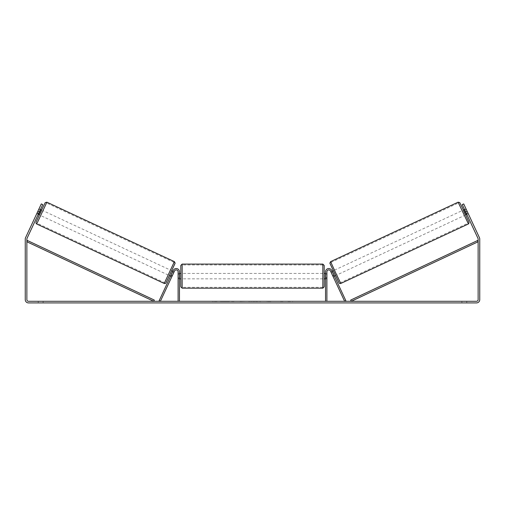 <?xml version="1.0" encoding="UTF-8"?>
<svg xmlns="http://www.w3.org/2000/svg" width="505" height="505" viewBox="0 0 505 505"><rect width="100%" height="100%" fill="white"/><g stroke="black" fill="none" stroke-linecap="round" stroke-linejoin="round"><path stroke-width="0.38" stroke-dasharray="2.52 1.89" d="M332.713 275.736L333.938 275.162L334.398 276.147L331.734 270.434A3.245 3.245 0 0 0 325.542 271.804A3.245 3.245 0 0 1 331.734 270.434A3.245 3.245 0 0 0 325.542 271.804L325.542 301.289L326.899 301.289L326.899 271.804A1.894 1.894 0 0 1 330.51 271.002A1.894 1.894 0 0 0 326.899 271.804L326.899 277.756L326.899 271.804A1.894 1.894 0 0 1 330.51 271.002L333.174 276.715L334.398 276.147L333.174 276.715L330.51 271.002L344.631 301.289L345.856 300.721L331.734 270.434L333.938 275.162L332.713 275.736M326.899 277.756L326.899 278.836L326.899 277.756L325.542 277.756L325.542 278.836L325.542 271.804L325.542 277.756L326.899 277.756M325.542 301.289L326.899 301.289M463.274 210.08L465.559 214.978M464.512 209.499L466.058 208.969M467.952 213.009L466.241 213.811L464.606 210.307L466.323 209.512M468.198 213.564L465.97 208.817M466.797 214.404L468.261 213.722L467.813 212.738L468.268 213.716L466.797 214.404L466.342 213.426L466.797 214.404M332.113 271.242L330.882 271.81L331.236 272.504L332.707 271.816L334.335 275.32L332.864 276.008L333.174 276.715M333.218 270.724L335.623 275.572L333.338 270.667M331.211 272.511L332.435 271.942M334.07 275.446L332.845 276.014L331.236 272.504M466.475 213.703L467.908 213.034M466.279 209.531L464.84 210.2M464.606 210.307L466.241 213.811M332.707 271.816L334.335 275.32M334.291 275.339L332.662 271.835M336.848 274.998L334.562 270.099L336.848 274.998L464.335 215.553L462.05 210.648L464.335 215.553M334.562 270.099L462.05 210.648M340.427 282.674L330.983 262.423L340.427 282.674L467.914 223.229L458.471 202.972L467.914 223.229M330.983 262.423L458.471 202.972M229.396 301.289L220.268 301.289L229.396 301.289M229.396 301.561L220.268 301.561L229.396 301.561M466.765 301.289L466.765 302.912L461.892 302.912L466.765 302.912L466.765 301.289L461.892 301.289L466.765 301.289M43.108 301.289L43.108 302.912L38.235 302.912L43.108 302.912L43.108 301.289L38.235 301.289L43.108 301.289M36.802 213.564L38.203 214.404L38.658 213.426L37.187 212.738L36.732 213.716L41.303 203.913L37.187 212.738L38.658 213.426L38.203 214.404L36.732 213.716L38.942 208.969M278.88 301.289L282.977 301.289M282.977 301.561L278.88 301.561M256.691 301.289L252.5 301.289M39.346 211.955L42.773 204.594L38.658 213.426L42.773 204.594L41.303 203.913L37.875 211.267L39.346 211.955L27.024 238.373A1.622 1.622 0 0 0 26.872 239.054L26.872 299.667A1.622 1.622 0 0 0 28.495 301.289L476.505 301.289A1.622 1.622 0 0 0 478.128 299.667L478.128 239.054A1.622 1.622 0 0 0 477.976 238.373L465.654 211.955L467.125 211.267L463.697 203.913L467.813 212.738L463.697 203.913L462.226 204.594L463.697 203.913L462.226 204.594L465.654 211.955M292.812 301.289L290.375 301.289M213.811 301.289L217.062 301.289L213.811 301.289M249.186 301.289L240.052 301.561L249.186 301.289M37.875 211.267L25.553 237.685A3.245 3.245 0 0 0 25.25 239.054L25.25 299.667A3.245 3.245 0 0 0 28.495 302.912L476.505 302.912A3.245 3.245 0 0 0 479.75 299.667L479.75 239.054A3.245 3.245 0 0 0 479.447 237.685L467.125 211.267M466.342 213.426L462.226 204.594L466.342 213.426L467.813 212.738L466.342 213.426M42.773 204.594L41.303 203.913L42.773 204.594M38.235 301.289L38.235 302.912L38.235 301.289M461.892 301.289L461.892 302.912L461.892 301.289M231.517 301.289L234.989 301.289M228.014 301.561L231.612 301.289L228.014 301.561M231.517 301.561L234.989 301.561M290.375 301.561L287.938 301.289M287.938 301.561L292.812 301.561M217.062 301.561L212.188 301.561L217.062 301.289M253.422 301.289L255.833 301.289M255.833 301.561L254.634 301.289M252.5 301.561L251.736 301.289M251.736 301.561L248.643 301.289M248.643 301.561L253.22 301.289M253.22 301.561L256.092 301.289M256.092 301.561L260.675 301.289M260.675 301.561L257.474 301.289M257.474 301.561L256.691 301.561M254.634 301.561L253.422 301.561M270.876 301.561L268.616 301.289M268.616 301.561L263.673 301.289L268.698 301.289M268.698 301.561L270.951 301.561M172.287 275.736L171.062 275.162L173.266 270.434A3.245 3.245 0 0 1 179.458 271.804A3.245 3.245 0 0 0 173.266 270.434A3.245 3.245 0 0 1 179.458 271.804L179.458 301.289L178.101 301.289L178.101 271.804A1.894 1.894 0 0 0 174.49 271.002A1.894 1.894 0 0 1 178.101 271.804L178.101 278.836L178.101 271.804A1.894 1.894 0 0 0 174.49 271.002L171.826 276.715L170.602 276.147L171.062 275.162L170.602 276.147L171.826 276.715L174.49 271.002L160.369 301.289L159.144 300.721L173.266 270.434L171.062 275.162L172.287 275.736M179.458 301.289L178.101 301.289M179.458 271.804L179.458 277.756L179.458 271.804M179.458 277.756L179.458 278.836L179.458 277.756L178.101 277.756L179.458 277.756M180.809 265.447L180.809 286.815M324.191 286.815L324.191 265.447M179.458 278.066L178.101 278.066L179.723 278.066L179.723 274.202L179.723 278.066L179.723 274.202L178.101 274.202L178.101 273.426L178.101 274.202L179.458 274.202M325.542 278.066L326.899 278.066L326.899 273.426L326.899 278.836L326.899 278.066L325.277 278.066L325.277 274.202L325.277 278.066L325.277 274.202L326.899 274.202L325.542 274.202M178.101 278.066L178.101 274.202L178.101 278.066M322.84 264.09L322.84 288.172M182.16 288.172L182.16 264.09M40.488 209.499L39.03 208.817M38.721 209.531L40.16 210.2M38.525 213.703L37.092 213.034M170.93 275.446L172.155 276.014L170.665 275.32L172.293 271.816L173.764 272.504L174.118 271.81L172.887 271.242M171.782 270.724L169.377 275.572L171.662 270.667M173.789 272.511L172.565 271.942M173.764 272.504L171.826 276.715M41.726 210.08L39.441 214.978M37.048 213.009L38.759 213.811L40.394 210.307L38.677 209.512M40.394 210.307L38.759 213.811M172.293 271.816L170.665 275.32M170.709 275.339L172.338 271.835M170.438 270.099L168.152 274.998L170.438 270.099L42.95 210.648L40.665 215.553L42.95 210.648M168.152 274.998L40.665 215.553M164.573 282.674L174.017 262.423L164.573 282.674L37.086 223.229L46.529 202.972L37.086 223.229M174.017 262.423L46.529 202.972M26.872 241.762L153.735 301.289L154.309 300.065L27.447 240.538L26.872 241.762M478.128 241.762L351.265 301.289L350.691 300.065L477.553 240.538L478.128 241.762M468.28 224.012L458.104 202.189M463.394 210.023L465.679 214.928L463.394 210.023M330.617 261.64L340.793 283.463M338.994 282.806L329.961 263.433M41.606 210.023L39.321 214.928L41.606 210.023M174.383 261.64L164.207 283.463M36.72 224.012L46.896 202.189M166.006 282.806L175.039 263.433M326.899 278.836L325.542 278.836L326.899 278.836M178.101 278.836L179.458 278.836L178.101 278.836M179.458 273.426L178.101 273.426M326.899 273.426L325.542 273.426M322.84 273.426L182.16 273.426M322.84 287.307L182.16 287.307M322.84 264.961L182.16 264.961M322.84 278.836L182.16 278.836"/><path stroke-width="0.76" d="M326.899 301.289L326.899 271.804A1.894 1.894 0 0 1 330.51 271.002L344.631 301.289L345.856 300.721L331.734 270.434A3.245 3.245 0 0 0 325.542 271.804L325.542 301.289M468.28 224.012L340.793 283.463L335.566 272.612L330.617 261.64L458.104 202.189L468.438 223.923L469.05 222.957L468.773 221.771L462.252 207.605L459.739 202.574L458.104 202.189M466.797 214.404L465.559 214.978L464.385 212.542L463.274 210.08L464.512 209.499M466.058 208.969L468.198 213.564M332.113 271.242L333.218 270.724M334.398 276.147L335.503 275.629M331.211 272.511L330.882 271.81M332.435 271.942L334.07 275.446M332.845 276.014L333.174 276.715M331.192 272.523L332.82 276.027M464.84 210.2L466.475 213.703M466.197 213.83L464.562 210.332M39.346 211.955L37.875 211.267L41.303 203.913L42.773 204.594L27.024 238.373A1.622 1.622 0 0 0 26.872 239.054L26.872 299.667A1.622 1.622 0 0 0 28.495 301.289L476.505 301.289A1.622 1.622 0 0 0 478.128 299.667L478.128 239.054A1.622 1.622 0 0 0 477.976 238.373L462.226 204.594L463.697 203.913L467.125 211.267L465.654 211.955M37.875 211.267L25.553 237.685A3.245 3.245 0 0 0 25.25 239.054L25.25 299.667A3.245 3.245 0 0 0 28.495 302.912L476.505 302.912A3.245 3.245 0 0 0 479.75 299.667L479.75 239.054A3.245 3.245 0 0 0 479.447 237.685L467.125 211.267M179.458 301.289L179.458 271.804A3.245 3.245 0 0 0 173.266 270.434L159.144 300.721L160.369 301.289L174.49 271.002A1.894 1.894 0 0 1 178.101 271.804L178.101 301.289M180.809 276.134L180.809 265.447L182.16 264.09L182.16 288.172L180.809 286.815L180.809 276.134M324.191 265.447L324.191 286.815L322.84 288.172L322.84 264.09L324.191 265.447M179.458 274.202L179.458 278.066M325.542 278.066L325.542 274.202M174.383 261.64L46.896 202.189L36.72 224.012L164.207 283.463L174.383 261.64L175.14 263.137L165.886 283.015C165.564 283.507 165.002 283.652 164.207 283.463M38.203 214.404L39.441 214.978L40.615 212.542L41.726 210.08L40.488 209.499M40.16 210.2L38.525 213.703M173.789 272.511L174.118 271.81M172.887 271.242L171.782 270.724M170.602 276.147L169.497 275.629M171.826 276.715L172.155 276.014M172.565 271.942L170.93 275.446M173.808 272.523L172.18 276.027M38.942 208.969L36.802 213.564M38.803 213.83L40.438 210.332M26.872 241.762L153.735 301.289L154.309 300.065L27.447 240.538L26.872 241.762M478.128 241.762L351.265 301.289L350.691 300.065L477.553 240.538L478.128 241.762M329.961 263.433L338.994 282.806M36.72 224.012L36.025 223.267L36.051 222.2L41.606 210.023L45.216 202.631L46.896 202.189M175.039 263.433L166.006 282.806M340.793 283.463C339.998 283.652 339.436 283.507 339.114 283.015L329.86 263.137L330.617 261.64M322.84 264.09L182.16 264.09M180.809 273.426L179.458 273.426M325.542 273.426L324.191 273.426M325.542 278.836L324.191 278.836M180.809 278.836L179.458 278.836M322.84 288.172L182.16 288.172"/></g></svg>
